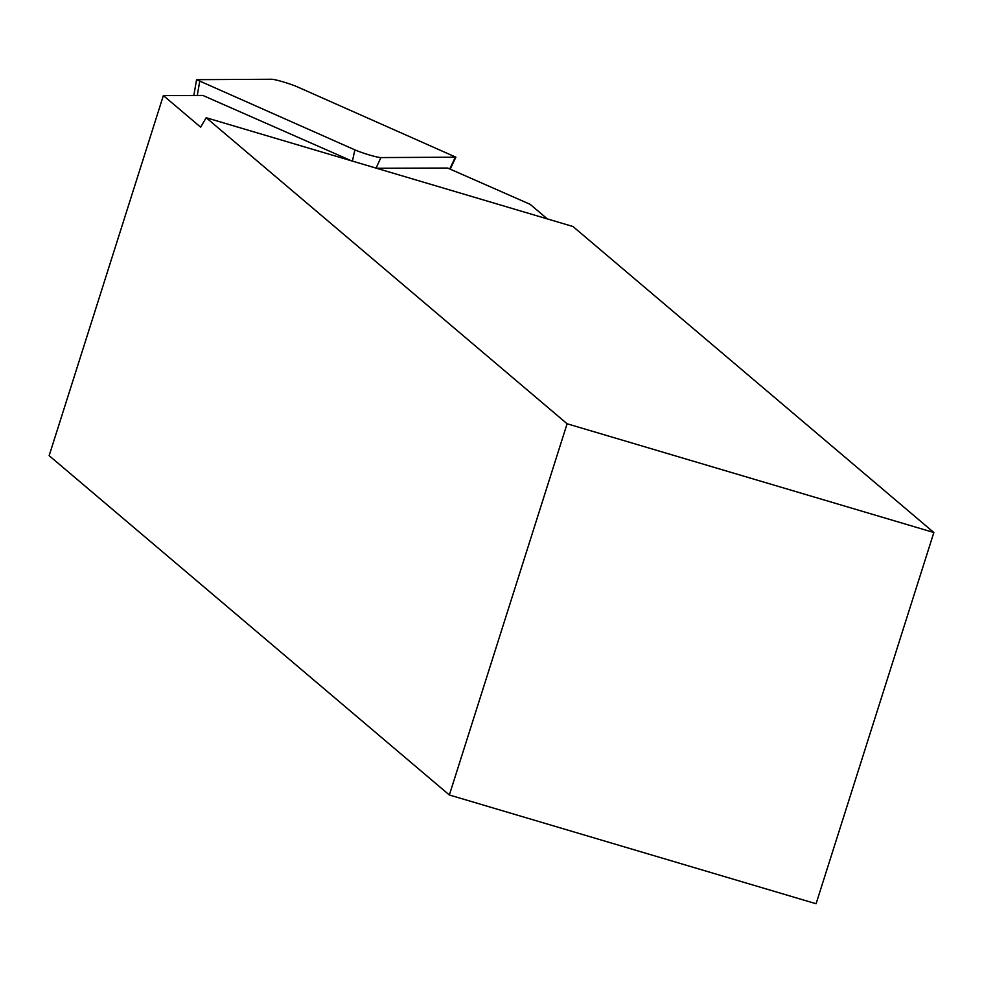 <?xml version="1.0" encoding="UTF-8"?>
<svg xmlns="http://www.w3.org/2000/svg" width="983" height="983" viewBox="0 0 983 983"><rect width="100%" height="100%" fill="white"/><g stroke="black" fill="none" stroke-linecap="round" stroke-linejoin="round"><path stroke-width="1.47" d="M271.591 79.254L196.575 79.672L354.851 149.858A15.642 1.388 17.6 0 0 369.313 154.945A15.642 1.388 17.6 0 0 380.876 157.575L455.879 157.182L297.616 86.971A15.642 1.388 17.6 0 0 283.153 81.884A15.642 1.388 17.6 0 0 271.591 79.254M547.31 218.89L530.12 204.317L447.683 168.044L376.538 168.253M351.336 160.782L202.879 95.449L163.375 95.56L49.15 455.657L449.354 794.989L567.105 423.771L933.85 532.516L572.942 226.495L206.197 117.739L567.105 423.771M206.197 117.739L200.643 127.163L163.375 95.56M449.354 794.989L816.087 903.746L933.85 532.516M199.684 81.564L197.276 95.462M352.43 161.101L354.851 149.858M376.096 168.118L380.876 157.575M449.747 168.953L455.24 157.354M450.214 169.15L455.879 157.182M193.835 95.474L196.575 79.672"/></g></svg>

